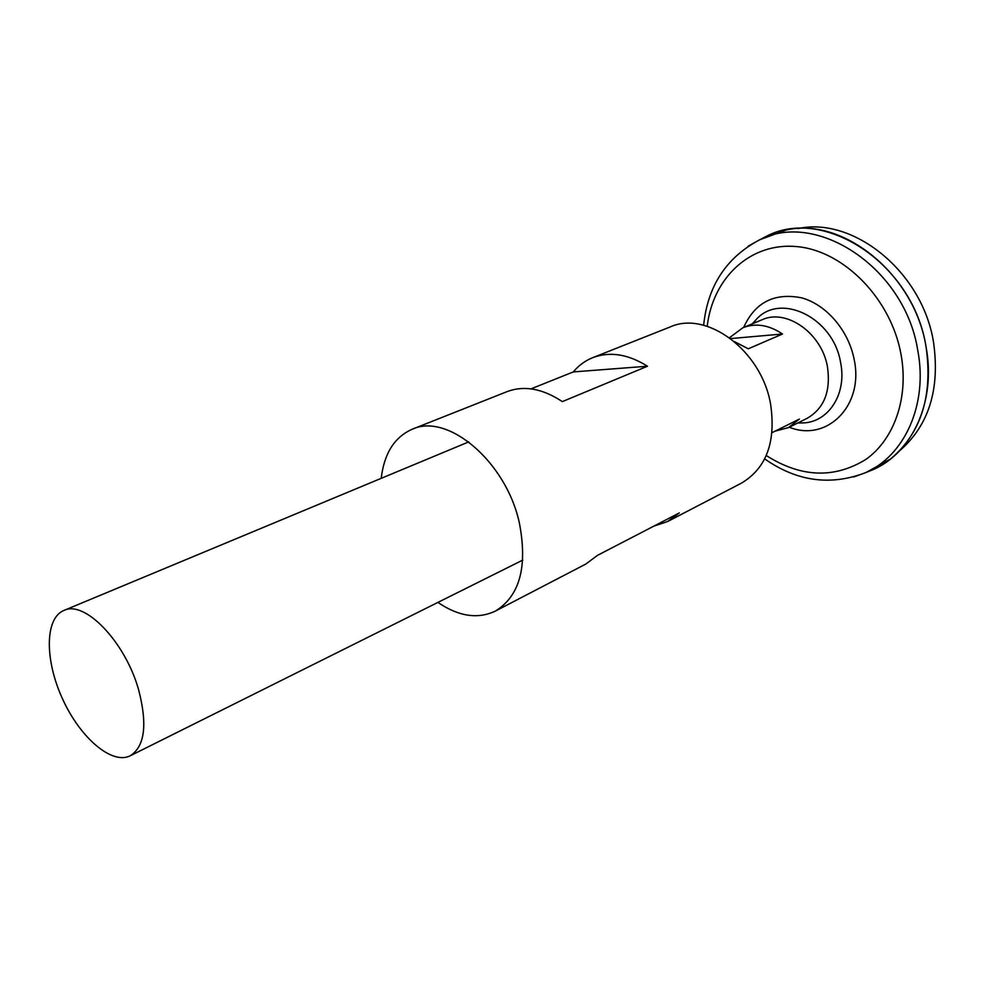 <?xml version="1.0" encoding="UTF-8"?>
<svg xmlns="http://www.w3.org/2000/svg" width="985" height="985" viewBox="0 0 985 985"><rect width="100%" height="100%" fill="white"/><g stroke="black" fill="none" stroke-linecap="round" stroke-linejoin="round"><path stroke-width="1.48" d="M729.491 337.72L742.899 327.734L762.033 319.768C786.362 308.305 821.798 333.115 827.462 366.839C830.946 391.279 824.149 408.455 807.072 418.354L788.517 427.601L775.096 431.147M138.676 689.98C147.615 724.591 144.795 746.532 130.192 755.803C111.724 765.099 80.019 737.556 62.547 698.894C44.756 660.369 44.694 618.371 63.816 610.491C84.562 599.705 125.354 641.875 138.676 689.98M742.899 327.734C755.68 322.797 768.891 324.89 782.509 334.013L748.28 348.801L734.514 341.66M772.068 432.649L799.414 419.068L788.517 427.601M782.509 334.013L730.648 338.581M752.626 323.683L755.815 319.953C779.751 291.819 833.384 317.305 840.587 362.517C847.137 393.889 828.496 422.368 802.861 422.934L797.948 422.897M752.38 323.794L755.827 319.94L753.143 323.474M759.78 239.749L766.01 236.511C823.349 205.52 913.193 263.389 926.035 346.806C936.427 401.437 912.208 453.149 872.599 469.857L866.086 472.443M871.393 470.337L867.292 471.975M760.937 239.146L764.853 237.114M871.282 470.387L867.44 471.901M761.085 239.072L764.742 237.163M759.878 239.7L786.153 230.01C842.803 216.749 914.511 273.953 926.06 346.794C932.967 395.662 921.184 433.031 890.711 458.875L866.197 472.406M797.998 228.594C853.318 216.343 922.428 271.798 933.521 342.189C940.17 389.272 928.843 425.495 899.527 450.859M381.207 478.341C384.15 453.494 394.468 437.131 412.149 429.263C447.596 412.456 506.068 461.485 519.354 522.887C527.8 566.707 519.76 596.134 495.246 611.156C477.713 619.356 458.591 616.45 437.882 602.401M531.001 388.866L573.295 371.924C578.675 365.46 585.152 360.707 592.711 357.666L670.206 326.934C706.565 310.263 761.023 350.167 770.467 403.382C776.254 441.489 766.613 468.06 741.545 483.081L667.571 521.545L653.781 526.162M592.711 357.666C609.789 351.239 628.048 354.095 647.49 366.223L562.349 401.609C542.526 388.558 524.119 385.221 507.127 391.599L412.149 429.263M495.246 611.156L585.89 564.011L597.501 555.343L679.293 512.939L667.571 521.545M647.49 366.223L573.295 371.924M743.675 327.414C755.015 302.407 774.259 292.533 801.384 297.778C826.218 304.427 848.713 330.517 854.192 359.648C864.14 406.103 826.587 442.388 789.28 427.231M707.218 326.281C712.746 278.004 750.398 241.916 797.185 246.632C843.886 250.904 891.068 298.726 901.029 354.428C909.02 397.94 894.023 439.815 865.532 459.638C833.95 478.845 800.854 477.479 766.256 455.526M748.231 246.151L758.672 240.328C815.592 209.559 904.87 267.354 917.774 350.438C928.178 404.86 904.23 456.314 864.928 472.911L853.687 476.986M130.192 755.803L522.764 560.096M63.816 610.491L468.762 441.883M798.453 422.651L802.861 422.934L797.715 423.021M872.599 469.857L864.928 472.911C830.133 486.036 796.717 481.357 764.692 458.887M703.647 325.272C707.636 286.352 725.97 258.033 758.672 240.328L766.01 236.511"/></g></svg>
